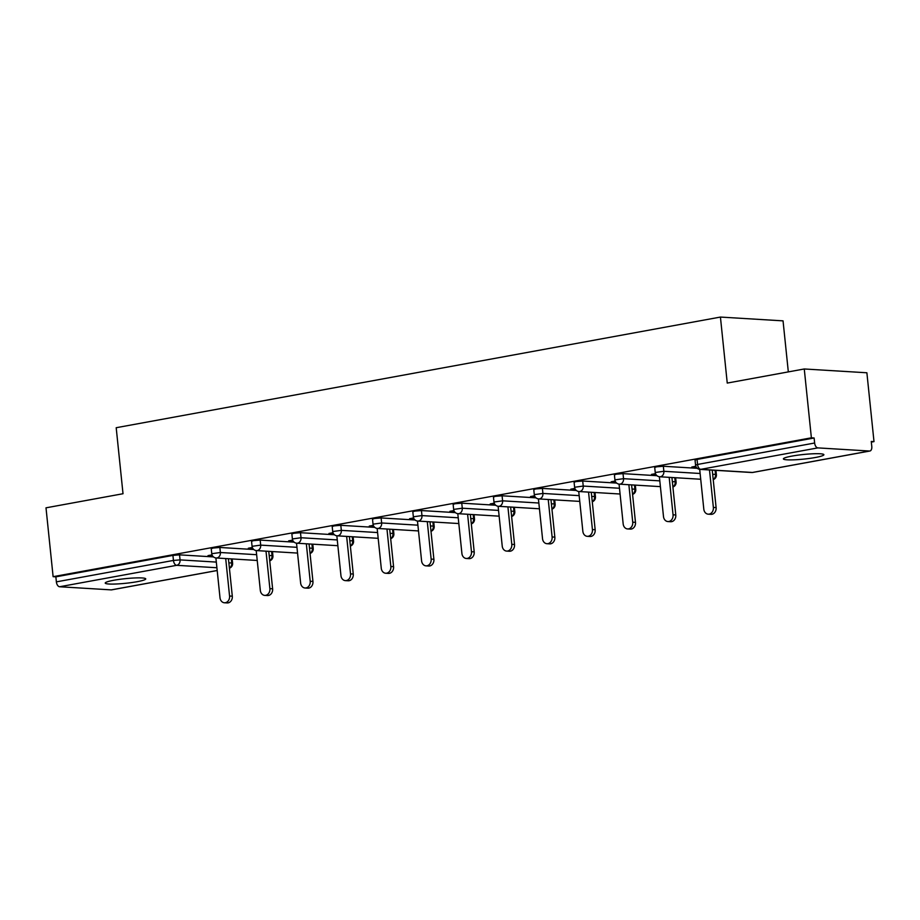 <?xml version="1.0" encoding="UTF-8"?>
<svg xmlns="http://www.w3.org/2000/svg" width="920" height="920" viewBox="0 0 920 920"><rect width="100%" height="100%" fill="white"/><g stroke="black" fill="none" stroke-linecap="round" stroke-linejoin="round"><path stroke-width="1.38" d="M137.172 581.693A20.355 2.311 174.1 0 0 145.739 578.887A20.355 2.311 174.1 0 0 134.699 577.967A20.355 2.311 174.1 0 0 113.804 580.267A20.355 2.311 174.1 0 0 105.236 583.073A20.355 2.311 174.1 0 0 116.276 583.993A20.355 2.311 174.1 0 0 137.172 581.693M815.327 457.504A20.355 2.311 174.1 0 0 823.883 454.698A20.355 2.311 174.1 0 0 812.843 453.79A20.355 2.311 174.1 0 0 791.959 456.09A20.355 2.311 174.1 0 0 783.391 458.884A20.355 2.311 174.1 0 0 794.431 459.804A20.355 2.311 174.1 0 0 815.327 457.504M788.325 371.898L783.046 320.861L720.429 317.066L116.196 427.719L123.015 493.729L46 507.828L53.118 576.679L811.382 437.816L804.264 368.978L866.881 372.772L874 441.611L871.263 441.45L871.78 446.476A4.772 2.691 79.6 0 1 869.906 451.007L752.824 472.443A4.772 2.691 79.6 0 0 753.181 472.328M232.173 559.141L233.001 558.992M272.492 551.759L273.32 551.609M312.811 544.375L313.639 544.226M353.119 536.992L353.959 536.843M393.438 529.609L394.266 529.46M433.757 522.226L434.585 522.077M474.076 514.843L474.904 514.694M514.395 507.46L515.223 507.311M554.702 500.077L555.542 499.928M595.021 492.694L595.861 492.545M635.341 485.311L636.168 485.162M675.659 477.928L676.487 477.779M715.978 470.546L716.806 470.396M871.332 442.106L874 441.611M817.869 447.89L700.787 469.338A4.772 2.691 79.6 0 1 697.567 464.45L695.554 465.106L695.037 460.08L697.049 459.425L697.567 464.45L814.637 443.014A4.772 2.691 79.6 0 0 817.869 447.89L869.526 451.03A4.772 2.691 79.6 0 0 869.906 451.007M697.049 459.425L814.119 437.989L811.382 437.816M814.637 443.014L814.119 437.989M111.987 589.743A4.772 2.691 -100.4 0 1 111.63 589.858A4.772 2.691 -100.4 0 1 111.262 589.881L59.593 586.753A4.772 2.691 -100.4 0 1 56.373 581.865L55.855 576.84L53.118 576.679M720.429 317.066L727.248 383.077L804.264 368.978M695.831 466.279L691.817 467.015L694.554 467.176L694.485 466.52M694.554 467.176L696.106 466.888M55.855 576.84L172.925 555.404L179.538 554.852L213.486 556.91M219.857 547.469L220.374 552.506L211.761 553.702L211.232 548.676L213.244 548.021L219.857 547.469L253.805 549.528M260.176 540.086L260.693 545.123L252.068 546.319L251.551 541.293L253.564 540.638L260.176 540.086L294.124 542.144M300.495 532.703L301.012 537.74L292.387 538.936L291.87 533.91L293.882 533.255L300.495 532.703L334.443 534.761M340.814 525.32L341.331 530.357L332.706 531.553L332.189 526.528L334.19 525.872L340.814 525.32L374.762 527.378M381.122 517.937L381.65 522.974L373.025 524.17L372.508 519.144L374.509 518.489L381.122 517.937L415.069 519.995M421.44 510.554L421.958 515.591L413.344 516.787L412.815 511.761L414.828 511.106L421.44 510.554L455.388 512.612M461.759 503.171L462.277 508.208L453.652 509.404L453.134 504.378L455.147 503.723L461.759 503.171L495.707 505.229M502.078 495.788L502.596 500.825L493.971 502.021L493.453 496.995L495.466 496.34L502.078 495.788L536.026 497.846M542.397 488.405L542.915 493.442L534.29 494.638L533.772 489.612L535.773 488.957L542.397 488.405L576.346 490.463M582.705 481.022L583.234 486.059L574.609 487.255L574.091 482.229L576.092 481.574L582.705 481.022L616.653 483.08M623.024 473.639L623.542 478.676L614.928 479.872L614.399 474.846L616.411 474.191L623.024 473.639L656.972 475.697M663.343 466.256L663.86 471.293L655.235 472.489L654.718 467.463L656.731 466.808L663.343 466.256L697.291 468.315M655.511 473.662L651.498 474.398L655.787 474.272M615.192 481.045L611.179 481.781L615.48 481.654M574.873 488.428L570.86 489.164L575.161 489.037M534.566 495.811L530.541 496.547L534.842 496.421M494.247 503.194L490.233 503.93L494.523 503.803M453.928 510.577L449.914 511.313L454.204 511.186M413.609 517.96L409.595 518.696L413.885 518.569M373.29 525.343L369.276 526.079L373.577 525.952M332.982 532.726L328.957 533.462L333.258 533.335M292.663 540.109L288.65 540.845L292.939 540.718M252.344 547.492L248.331 548.228L252.62 548.101M212.025 554.875L208.012 555.611L212.302 555.484M654.235 474.559L654.166 473.903M613.916 481.942L613.847 481.286M573.597 489.325L573.528 488.669M533.289 496.708L533.221 496.053M492.97 504.091L492.901 503.435M452.651 511.474L452.582 510.818M412.332 518.857L412.263 518.202M372.013 526.24L371.945 525.584M331.695 533.623L331.637 532.967M291.387 541.006L291.318 540.351M251.068 548.389L250.999 547.733M210.749 555.772L210.68 555.116M699.694 469.349L703.811 509.174A5.888 4.819 -86.5 0 0 708.227 514.177A5.888 4.819 -86.5 0 0 713.368 507.426L709.492 469.959M713.368 507.426L716.105 507.587A5.888 4.819 93.5 0 1 710.976 514.337L708.227 514.177M716.105 507.587L712.241 470.12M659.375 476.732L663.492 516.557A5.888 4.819 -86.5 0 0 667.92 521.559A5.888 4.819 -86.5 0 0 673.049 514.809L669.185 477.342M673.049 514.809L675.786 514.97A5.888 4.819 93.5 0 1 670.657 521.721L667.92 521.559M675.786 514.97L671.922 477.503M619.056 484.115L623.173 523.94A5.888 4.819 -86.5 0 0 627.601 528.942A5.888 4.819 -86.5 0 0 632.73 522.192L628.866 484.725M632.73 522.192L635.478 522.353A5.888 4.819 93.5 0 1 630.338 529.103L627.601 528.942M635.478 522.353L631.603 484.886M578.737 491.498L582.854 531.323A5.888 4.819 -86.5 0 0 587.282 536.325A5.888 4.819 -86.5 0 0 592.422 529.575L588.547 492.108M592.422 529.575L595.159 529.736A5.888 4.819 93.5 0 1 590.019 536.486L587.282 536.325M595.159 529.736L591.284 492.269M538.418 498.881L542.535 538.706A5.888 4.819 -86.5 0 0 546.963 543.708A5.888 4.819 -86.5 0 0 552.103 536.958L548.228 499.491M552.103 536.958L554.841 537.119A5.888 4.819 93.5 0 1 549.7 543.87L546.963 543.708M554.841 537.119L550.965 499.652M498.111 506.264L502.228 546.089A5.888 4.819 -86.5 0 0 506.644 551.091A5.888 4.819 -86.5 0 0 511.784 544.341L507.909 506.874M511.784 544.341L514.521 544.502A5.888 4.819 93.5 0 1 509.381 551.252L506.644 551.091M514.521 544.502L510.646 507.035M457.792 513.647L461.909 553.472A5.888 4.819 -86.5 0 0 466.336 558.474A5.888 4.819 -86.5 0 0 471.466 551.724L467.601 514.257M471.466 551.724L474.202 551.885A5.888 4.819 93.5 0 1 469.073 558.635L466.336 558.474M474.202 551.885L470.338 514.418M417.473 521.03L421.59 560.855A5.888 4.819 -86.5 0 0 426.017 565.857A5.888 4.819 -86.5 0 0 431.147 559.107L427.282 521.64M431.147 559.107L433.895 559.268A5.888 4.819 93.5 0 1 428.754 566.018L426.017 565.857M433.895 559.268L430.019 521.801M377.154 528.413L381.271 568.238A5.888 4.819 -86.5 0 0 385.698 573.24A5.888 4.819 -86.5 0 0 390.839 566.49L386.963 529.023M390.839 566.49L393.576 566.651A5.888 4.819 93.5 0 1 388.435 573.401L385.698 573.24M393.576 566.651L389.7 529.184M336.835 535.797L340.952 575.621A5.888 4.819 -86.5 0 0 345.379 580.623A5.888 4.819 -86.5 0 0 350.52 573.873L346.644 536.406M350.52 573.873L353.257 574.034A5.888 4.819 93.5 0 1 348.116 580.784L345.379 580.623M353.257 574.034L349.381 536.567M296.527 543.179L300.633 583.004A5.888 4.819 -86.5 0 0 305.06 588.006A5.888 4.819 -86.5 0 0 310.201 581.256L306.325 543.789M310.201 581.256L312.938 581.417A5.888 4.819 93.5 0 1 307.797 588.167L305.06 588.006M312.938 581.417L309.062 543.95M256.208 550.562L260.325 590.387A5.888 4.819 -86.5 0 0 264.741 595.389A5.888 4.819 -86.5 0 0 269.882 588.639L266.006 551.172M269.882 588.639L272.619 588.8A5.888 4.819 93.5 0 1 267.49 595.55L264.741 595.389M272.619 588.8L268.755 551.333M215.889 557.945L220.006 597.77A5.888 4.819 -86.5 0 0 224.434 602.772A5.888 4.819 -86.5 0 0 229.563 596.022L225.699 558.555M229.563 596.022L232.3 596.183A5.888 4.819 93.5 0 1 227.171 602.933L224.434 602.772M232.3 596.183L228.436 558.716M695.554 465.106A4.772 4.772 0 0 0 700.016 469.384A4.772 3.898 93.5 0 0 700.787 469.338L752.456 472.466L869.526 451.03M752.456 472.466A4.772 2.691 79.6 0 0 752.824 472.443A4.772 4.772 0 0 1 751.686 472.512A4.772 3.898 93.5 0 0 752.456 472.466M111.262 589.881L217.189 570.48M216.901 567.743L176.674 565.317L59.593 586.753M56.373 581.865L173.443 560.429L172.925 555.404M179.538 554.852L180.067 559.889A4.772 3.898 -86.5 0 1 176.674 565.317A4.772 2.691 -100.4 0 1 173.443 560.429L180.067 559.889L216.315 562.085M655.235 472.489A4.772 4.772 0 0 0 659.697 476.767A4.772 3.898 93.5 0 0 660.468 476.721A4.772 3.898 -86.5 0 0 663.86 471.293L700.12 473.489M712.667 474.248L715.53 474.421L715.105 470.292M715.956 470.35L716.393 474.639L715.53 474.421A4.772 3.898 -86.5 0 1 713.195 479.458M614.928 479.872A4.772 4.772 0 0 0 619.379 484.15A4.772 3.898 93.5 0 0 620.16 484.104A4.772 3.898 -86.5 0 0 623.542 478.676L659.801 480.872M672.347 481.631L675.211 481.804L674.785 477.675M574.609 487.255A4.772 4.772 0 0 0 579.059 491.533A4.772 3.898 93.5 0 0 579.841 491.487A4.772 3.898 -86.5 0 0 583.234 486.059L619.482 488.255M632.029 489.014L634.892 489.187L634.466 485.058M534.29 494.638A4.772 4.772 0 0 0 538.752 498.916A4.772 3.898 93.5 0 0 539.522 498.87A4.772 3.898 -86.5 0 0 542.915 493.442L579.163 495.638M591.709 496.397L594.573 496.57L594.147 492.441M493.971 502.021A4.772 4.772 0 0 0 498.433 506.299A4.772 3.898 93.5 0 0 499.203 506.253A4.772 3.898 -86.5 0 0 502.596 500.825L538.856 503.022M551.39 503.78L554.265 503.953L553.84 499.824M453.652 509.404A4.772 4.772 0 0 0 458.114 513.682A4.772 3.898 93.5 0 0 458.884 513.636A4.772 3.898 -86.5 0 0 462.277 508.208L498.536 510.404M511.083 511.163L513.947 511.336L513.521 507.207M413.344 516.787A4.772 4.772 0 0 0 417.795 521.065A4.772 3.898 93.5 0 0 418.577 521.019A4.772 3.898 -86.5 0 0 421.958 515.591L458.217 517.787M470.764 518.547L473.627 518.719L473.202 514.591M373.025 524.17A4.772 4.772 0 0 0 377.476 528.448A4.772 3.898 93.5 0 0 378.258 528.402A4.772 3.898 -86.5 0 0 381.65 522.974L417.898 525.17M430.445 525.929L433.308 526.102L432.883 521.973M332.706 531.553A4.772 4.772 0 0 0 337.168 535.831A4.772 3.898 93.5 0 0 337.939 535.785A4.772 3.898 -86.5 0 0 341.331 530.357L377.579 532.553M390.126 533.312L392.989 533.485L392.564 529.356M292.387 538.936A4.772 4.772 0 0 0 296.849 543.214A4.772 3.898 93.5 0 0 297.62 543.168A4.772 3.898 -86.5 0 0 301.012 537.74L337.272 539.936M349.807 540.695L352.682 540.868L352.256 536.74M252.068 546.319A4.772 4.772 0 0 0 256.53 550.597A4.772 3.898 93.5 0 0 257.301 550.551A4.772 3.898 -86.5 0 0 260.693 545.123L296.953 547.319M309.499 548.078L312.363 548.251L311.938 544.122M211.761 553.702A4.772 4.772 0 0 0 216.211 557.98A4.772 3.898 93.5 0 0 216.993 557.934A4.772 3.898 -86.5 0 0 220.374 552.506L256.634 554.702M269.18 555.462L272.044 555.634L271.618 551.505M228.861 562.844L231.725 563.017L231.299 558.889M675.636 477.733L676.085 482.022L675.211 481.804A4.772 3.898 -86.5 0 1 672.888 486.841M635.317 485.116L635.766 489.405L634.892 489.187A4.772 3.898 -86.5 0 1 632.569 494.224M594.998 492.499L595.447 496.788L594.573 496.57A4.772 3.898 -86.5 0 1 592.25 501.607M554.691 499.882L555.128 504.171L554.265 503.953A4.772 3.898 -86.5 0 1 551.931 508.99M514.372 507.265L514.809 511.554L513.947 511.336A4.772 3.898 -86.5 0 1 511.612 516.373M474.053 514.648L474.501 518.938L473.627 518.719A4.772 3.898 -86.5 0 1 471.304 523.756M433.734 522.031L434.183 526.32L433.308 526.102A4.772 3.898 -86.5 0 1 430.985 531.139M393.415 529.414L393.863 533.703L392.989 533.485A4.772 3.898 -86.5 0 1 390.666 538.522M353.107 536.797L353.544 541.087L352.682 540.868A4.772 3.898 -86.5 0 1 350.347 545.905M312.788 544.18L313.225 548.469L312.363 548.251A4.772 3.898 -86.5 0 1 310.028 553.288M272.469 551.563L272.918 555.852L272.044 555.634A4.772 3.898 -86.5 0 1 269.721 560.671M232.15 558.946L232.599 563.235L231.725 563.017A4.772 3.898 -86.5 0 1 229.402 568.054M217.189 570.526L111.63 589.858M700.016 469.384L751.686 472.512M713.219 479.642A4.772 4.772 0 0 0 716.393 474.639M659.697 476.767L700.718 479.251M672.899 487.025A4.772 4.772 0 0 0 676.085 482.022M619.379 484.15L660.399 486.634M632.581 494.408A4.772 4.772 0 0 0 635.766 489.405M579.059 491.533L620.08 494.017M592.273 501.791A4.772 4.772 0 0 0 595.447 496.788M538.752 498.916L579.761 501.4M551.954 509.174A4.772 4.772 0 0 0 555.128 504.171M498.433 506.299L539.442 508.783M511.635 516.557A4.772 4.772 0 0 0 514.809 511.554M458.114 513.682L499.134 516.166M471.316 523.94A4.772 4.772 0 0 0 474.501 518.938M417.795 521.065L458.815 523.549M430.997 531.323A4.772 4.772 0 0 0 434.183 526.32M377.476 528.448L418.496 530.932M390.69 538.706A4.772 4.772 0 0 0 393.863 533.703M337.168 535.831L378.178 538.315M350.37 546.089A4.772 4.772 0 0 0 353.544 541.087M296.849 543.214L337.858 545.698M310.051 553.472A4.772 4.772 0 0 0 313.225 548.469M256.53 550.597L297.551 553.081M269.733 560.855A4.772 4.772 0 0 0 272.918 555.852M216.211 557.98L257.232 560.464M229.413 568.238A4.772 4.772 0 0 0 232.599 563.235"/></g></svg>
